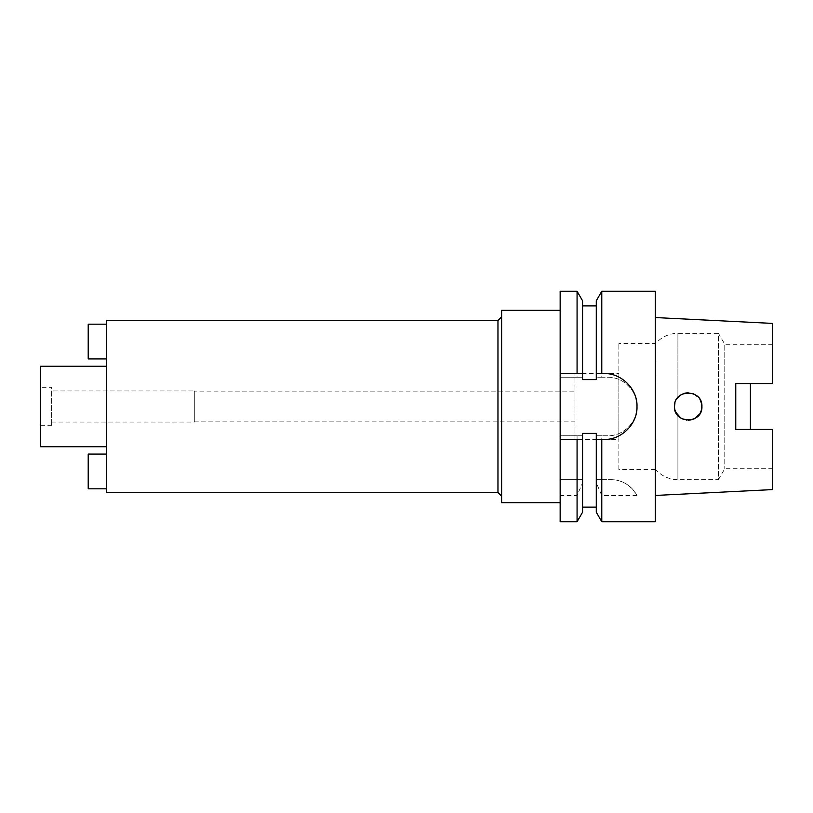 <?xml version="1.0" encoding="UTF-8"?>
<svg xmlns="http://www.w3.org/2000/svg" width="813" height="813" viewBox="0 0 813 813"><rect width="100%" height="100%" fill="white"/><g stroke="black" fill="none" stroke-linecap="round" stroke-linejoin="round"><path stroke-width="0.61" stroke-dasharray="4.07 3.05" d="M772.35 344.306L772.35 383.563L772.35 344.306L724.779 344.306L724.779 468.695L724.779 344.306L718.438 333.33L718.438 479.67L724.779 468.695L772.35 468.695L772.35 429.437L772.35 468.695M735.765 383.563L735.765 429.437M772.35 323.401L772.35 383.563L750.399 383.563L750.399 429.437L772.35 429.437L772.35 489.599M618.876 469.609L618.876 343.391L618.876 469.609L655.827 469.609L655.827 343.391L655.827 469.609A29.268 29.268 0 0 0 677.91 479.67L718.438 479.67L718.438 333.33L677.91 333.33L677.91 397.435L680.857 394.915L677.91 397.435L675.755 400.738M684.007 393.441L688.103 392.781L684.007 393.441M690.898 393.045L694.648 394.386L690.887 393.045M697.493 396.398L699.963 399.437L697.483 396.398M701.426 402.852L701.436 410.128L701.426 402.852M700.013 413.471L697.493 416.602L700.023 413.471M694.404 418.736L690.948 419.945L694.414 418.736M683.865 419.518L688.265 420.219L683.855 419.508M680.857 418.085L676.579 413.787L680.857 418.085L686.274 420.087M675.766 400.707L677.91 397.435L677.91 333.33A29.268 29.268 0 0 0 655.827 343.391L618.876 343.391M674.963 402.913L676.619 399.153M680.857 394.915L683.855 393.492M686.274 392.913L686.924 392.842M688.255 392.781L692.27 393.401M693.916 394.02L699.769 399.122M700.013 399.518L701.924 406.5M701.426 410.148L699.739 413.919M697.493 416.591L694.668 418.604M691.914 419.711L686.924 420.158M675.776 412.303L674.485 406.5M655.278 495.452L655.278 317.548L655.278 495.452M655.278 291.257L655.278 521.743M636.986 495.534A29.268 29.268 0 0 0 610.97 479.67C621.925 479.67 630.593 484.955 636.986 495.534L601.783 495.534L596.285 482.81L596.285 479.67L610.97 479.67L601.783 479.67L601.783 435.768L607.718 435.768C623.093 436.357 637.585 421.927 636.986 406.5C637.585 391.063 623.073 376.632 607.718 377.232L601.783 377.232L601.783 291.257M601.783 521.743L601.783 495.534M574.974 439.427L574.974 373.574L574.974 439.427L596.285 439.427L596.285 433.38L596.285 482.81M577.067 291.257L577.067 377.232L582.565 377.232L560.157 377.232L560.157 435.768L582.565 435.768L582.565 433.38L582.565 507.109L582.565 433.38L596.285 433.38L596.285 435.768L601.783 435.768M601.783 479.67L596.285 479.67L596.285 435.768L607.718 435.768A29.268 29.268 0 0 0 636.986 406.5A29.268 29.268 0 0 0 607.718 377.232L596.285 377.232L596.285 300.78M601.783 377.232L596.285 377.232L596.285 379.62L596.285 305.891L596.285 379.62L582.565 379.62L582.565 300.78M577.067 435.768L577.067 479.67L560.157 479.67L582.565 479.67L582.565 435.768L560.157 435.768L560.157 521.743M577.067 377.232L560.157 377.232L560.157 291.257M560.157 310.281L560.157 502.719L560.157 310.281M577.067 479.67L582.565 479.67L582.565 482.81L577.067 495.534L560.157 495.534M577.067 495.534L577.067 521.743M582.565 439.427L580.411 439.427M578.51 439.427L560.157 439.427M577.067 373.574L581.336 373.574M610.665 438.756A32.927 32.927 0 0 1 604.059 439.427L618.876 439.427L618.876 373.574L604.059 373.574A32.927 32.927 0 0 1 610.634 374.234M611.254 374.366A32.927 32.927 0 0 1 617.91 376.632M618.205 376.765A32.927 32.927 0 0 1 623.713 380.078M624.526 380.708A32.927 32.927 0 0 1 629.831 386.002M630.349 386.673A32.927 32.927 0 0 1 633.774 392.323M634.394 393.705A32.927 32.927 0 0 1 636.183 399.264M636.183 413.746A32.927 32.927 0 0 1 634.506 419.03M633.774 420.687A32.927 32.927 0 0 1 630.217 426.5M629.821 427.008A32.927 32.927 0 0 1 624.516 432.303M623.947 432.74A32.927 32.927 0 0 1 618.195 436.235M617.697 436.469A32.927 32.927 0 0 1 611.244 438.634M582.565 482.81L582.565 512.22M501.621 502.719L501.621 310.281M501.621 316.867L501.621 496.133L501.621 316.867M497.963 320.525L497.963 492.475M106.503 492.475L106.503 320.525M106.503 366.257L106.503 446.744L106.503 366.257M106.503 454.061L106.503 488.816L88.211 488.816L88.211 454.061L106.503 454.061L106.503 488.816M106.503 358.94L106.503 324.184L88.211 324.184L88.211 358.94L106.503 358.94L106.503 324.184M40.65 446.744L40.65 366.257M40.65 387.293L40.65 425.707L40.65 387.293L51.626 387.293L51.626 425.707L51.626 387.293M40.65 425.707L51.626 425.707M51.626 390.951L51.626 422.049L51.626 390.951L194.307 390.951L194.307 422.049L194.307 390.951M51.626 422.049L194.307 422.049M194.307 391.866L194.307 421.134L194.307 391.866L574.974 391.866L574.974 421.134L574.974 391.866M194.307 421.134L574.974 421.134M574.974 373.574L596.285 373.574M618.876 373.574L618.876 439.427M677.91 479.67L677.91 415.565L677.91 479.67"/><path stroke-width="1.22" d="M735.765 383.563L772.35 383.563L735.765 383.563L735.765 429.437L772.35 429.437L735.765 429.437M655.278 495.452L772.35 489.599L772.35 429.437L750.399 429.437L750.399 383.563L772.35 383.563L772.35 323.401L655.278 317.548M680.857 394.915L684.007 393.441L680.857 394.915L676.619 399.153M694.648 394.386L697.493 396.398L694.637 394.386M699.963 399.437L701.426 402.852L699.963 399.427M700.023 413.471L701.436 410.128L700.013 413.471M697.493 416.602L694.404 418.736L699.739 413.919M690.948 419.945L688.255 420.219L690.948 419.945M683.855 419.508L680.857 418.085L683.865 419.518M674.485 406.5C673.571 424.081 702.788 424.295 701.924 406.5C702.737 388.777 673.682 388.807 674.485 406.5L674.963 402.913M674.963 410.077L676.568 413.756L674.963 410.087M683.855 393.492L686.274 392.913M686.924 392.842L688.255 392.781M692.27 393.401L693.916 394.02M701.924 406.5L701.426 410.148M694.668 418.604L691.914 419.711M686.924 420.158L686.274 420.087M680.857 418.085L675.776 412.303M601.783 439.427L601.783 521.743L655.278 521.743L655.278 291.257L601.783 291.257L601.783 373.574L596.285 373.574L596.285 379.62L582.565 379.62L582.565 373.574L560.157 373.574L560.157 521.743L577.067 521.743L577.067 439.427L582.565 439.427L582.565 433.38L596.285 433.38L596.285 512.22L596.285 439.427L604.059 439.427C621.244 440.148 637.717 423.807 636.986 406.51C637.717 389.203 621.264 372.852 604.059 373.574L601.783 373.574M601.783 291.257L596.285 300.78L596.285 373.574L604.059 373.574L596.285 373.574M560.157 291.257L560.157 373.574L577.067 373.574L577.067 291.257L560.157 291.257M560.157 439.427L577.067 439.427M580.411 439.427L578.51 439.427M581.336 373.574L582.565 373.574L582.565 300.78L577.067 291.257M610.634 374.234A32.927 32.927 0 0 1 611.254 374.366M623.713 380.078A32.927 32.927 0 0 1 624.526 380.708M629.831 386.002A32.927 32.927 0 0 1 630.349 386.673M633.774 392.323A32.927 32.927 0 0 1 634.394 393.705M636.183 399.264A32.927 32.927 0 0 1 636.986 406.51M636.986 406.815A32.927 32.927 0 0 1 636.183 413.746M634.506 419.03A32.927 32.927 0 0 1 633.774 420.687M630.217 426.5A32.927 32.927 0 0 1 629.821 427.008M624.516 432.303A32.927 32.927 0 0 1 623.947 432.74M611.244 438.634A32.927 32.927 0 0 1 610.665 438.756M577.067 521.743L582.565 512.22L582.565 439.427M560.157 310.281L501.621 310.281L501.621 502.719L560.157 502.719M501.621 316.867L497.963 320.525L106.503 320.525L106.503 492.475L497.963 492.475L497.963 320.525M501.621 496.133L497.963 492.475M106.503 366.257L40.65 366.257L40.65 446.744L106.503 446.744M106.503 488.816L88.211 488.816L88.211 454.061L106.503 454.061M106.503 324.184L88.211 324.184L88.211 358.94L106.503 358.94M596.285 305.891L582.565 305.891M596.285 512.22L601.783 521.743M596.285 507.109L582.565 507.109"/></g></svg>
